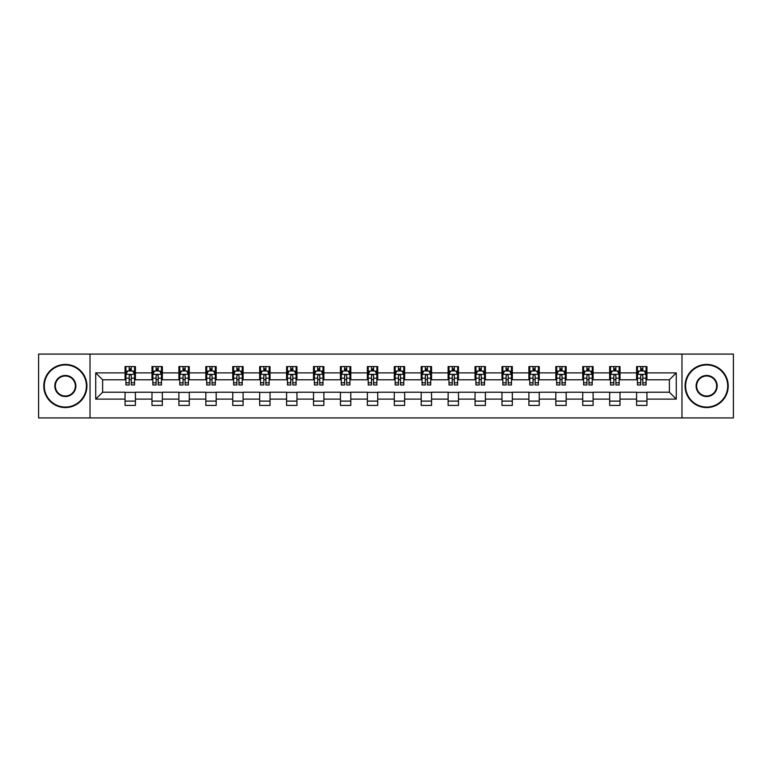 <?xml version="1.0" encoding="UTF-8"?>
<svg xmlns="http://www.w3.org/2000/svg" width="772" height="772" viewBox="0 0 772 772"><rect width="100%" height="100%" fill="white"/><g stroke="black" fill="none" stroke-linecap="round" stroke-linejoin="round"><path stroke-width="1.16" d="M681.975 417.922L733.4 417.922L733.4 354.078L681.975 354.078L681.975 417.922L90.025 417.922L90.025 354.078L38.6 354.078L38.6 417.922L90.025 417.922M681.975 354.078L90.025 354.078M646.936 372.886L646.936 366.584L636.582 366.584L636.582 372.886L620.012 372.886L620.012 366.584L609.658 366.584L609.658 372.886L593.099 372.886L593.099 366.584L582.735 366.584L582.735 372.886L566.175 372.886L566.175 366.584L555.821 366.584L555.821 372.886L539.252 372.886L539.252 366.584L528.897 366.584L528.897 372.886L512.328 372.886L512.328 366.584L501.974 366.584L501.974 372.886L485.405 372.886L485.405 366.584L475.05 366.584L475.05 372.886L458.481 372.886L458.481 366.584L448.127 366.584L448.127 372.886L431.558 372.886L431.558 366.584L421.203 366.584L421.203 372.886L404.634 372.886L404.634 366.584L394.28 366.584L394.28 372.886L377.72 372.886L377.72 366.584L367.366 366.584L367.366 372.886L350.797 372.886L350.797 366.584L340.442 366.584L340.442 372.886L323.873 372.886L323.873 366.584L313.519 366.584L313.519 372.886L296.95 372.886L296.95 366.584L286.595 366.584L286.595 372.886L270.026 372.886L270.026 366.584L259.672 366.584L259.672 372.886L243.103 372.886L243.103 366.584L232.748 366.584L232.748 372.886L216.179 372.886L216.179 366.584L205.825 366.584L205.825 372.886L189.265 372.886L189.265 366.584L178.901 366.584L178.901 372.886L162.342 372.886L162.342 366.584L151.987 366.584L151.987 372.886L135.418 372.886L135.418 366.584L125.064 366.584L125.064 372.886L95.728 372.886L95.728 399.114L102.628 392.215L125.064 392.215L125.064 405.416L135.418 405.416L135.418 392.215L151.987 392.215L151.987 405.416L162.342 405.416L162.342 392.215L178.901 392.215L178.901 405.416L189.265 405.416L189.265 392.215L205.825 392.215L205.825 405.416L216.179 405.416L216.179 392.215L232.748 392.215L232.748 405.416L243.103 405.416L243.103 392.215L259.672 392.215L259.672 405.416L270.026 405.416L270.026 392.215L286.595 392.215L286.595 405.416L296.95 405.416L296.95 392.215L313.519 392.215L313.519 405.416L323.873 405.416L323.873 392.215L340.442 392.215L340.442 405.416L350.797 405.416L350.797 392.215L367.366 392.215L367.366 405.416L377.72 405.416L377.72 392.215L394.28 392.215L394.28 405.416L404.634 405.416L404.634 392.215L421.203 392.215L421.203 405.416L431.558 405.416L431.558 392.215L448.127 392.215L448.127 405.416L458.481 405.416L458.481 392.215L475.05 392.215L475.05 405.416L485.405 405.416L485.405 392.215L501.974 392.215L501.974 405.416L512.328 405.416L512.328 392.215L528.897 392.215L528.897 405.416L539.252 405.416L539.252 392.215L555.821 392.215L555.821 405.416L566.175 405.416L566.175 392.215L582.735 392.215L582.735 405.416L593.099 405.416L593.099 392.215L609.658 392.215L609.658 405.416L620.012 405.416L620.012 392.215L636.582 392.215L636.582 405.416L646.936 405.416L646.936 392.215L669.372 392.215L669.372 379.785L646.936 379.785L646.936 372.886L676.272 372.886L676.272 399.114L646.936 399.114M636.582 399.114L620.012 399.114M609.658 399.114L593.099 399.114M582.735 399.114L566.175 399.114M555.821 399.114L539.252 399.114M528.897 399.114L512.328 399.114M501.974 399.114L485.405 399.114M475.05 399.114L458.481 399.114M448.127 399.114L431.558 399.114M421.203 399.114L404.634 399.114M394.28 399.114L377.72 399.114M367.366 399.114L350.797 399.114M340.442 399.114L323.873 399.114M313.519 399.114L296.95 399.114M286.595 399.114L270.026 399.114M259.672 399.114L243.103 399.114M232.748 399.114L216.179 399.114M205.825 399.114L189.265 399.114M178.901 399.114L162.342 399.114M151.987 399.114L135.418 399.114M125.064 399.114L95.728 399.114M636.582 372.886L636.582 379.785L620.012 379.785L620.012 372.886M609.658 372.886L609.658 379.785L593.099 379.785L593.099 372.886M582.735 372.886L582.735 379.785L566.175 379.785L566.175 372.886M555.821 372.886L555.821 379.785L539.252 379.785L539.252 372.886M528.897 372.886L528.897 379.785L512.328 379.785L512.328 372.886M501.974 372.886L501.974 379.785L485.405 379.785L485.405 372.886M475.05 372.886L475.05 379.785L458.481 379.785L458.481 372.886M448.127 372.886L448.127 379.785L431.558 379.785L431.558 372.886M421.203 372.886L421.203 379.785L404.634 379.785L404.634 372.886M394.28 372.886L394.28 379.785L377.72 379.785L377.72 372.886M367.366 372.886L367.366 379.785L350.797 379.785L350.797 372.886M340.442 372.886L340.442 379.785L323.873 379.785L323.873 372.886M313.519 372.886L313.519 379.785L296.95 379.785L296.95 372.886M286.595 372.886L286.595 379.785L270.026 379.785L270.026 372.886M259.672 372.886L259.672 379.785L243.103 379.785L243.103 372.886M232.748 372.886L232.748 379.785L216.179 379.785L216.179 372.886M205.825 372.886L205.825 379.785L189.265 379.785L189.265 372.886M178.901 372.886L178.901 379.785L162.342 379.785L162.342 372.886M151.987 372.886L151.987 379.785L135.418 379.785L135.418 372.886M125.064 372.886L125.064 379.785L102.628 379.785L95.728 372.886M102.628 379.785L102.628 392.215M676.272 399.114L669.372 392.215M669.372 379.785L676.272 372.886M125.064 370.898L125.923 370.898M129.204 370.898L131.279 370.898M134.55 370.898L135.418 370.898M125.064 379.612L125.923 379.612M129.204 379.612L131.279 379.612M134.55 379.612L135.418 379.612M125.064 392.388L135.418 392.388M125.064 401.102L135.418 401.102M151.987 392.388L162.342 392.388M151.987 401.102L162.342 401.102M151.987 370.898L152.846 370.898M156.127 370.898L158.192 370.898M161.473 370.898L162.342 370.898M151.987 379.612L152.846 379.612M156.127 379.612L158.192 379.612M161.473 379.612L162.342 379.612M178.901 392.388L189.265 392.388M178.901 401.102L189.265 401.102M178.901 370.898L179.77 370.898M183.051 370.898L185.116 370.898M188.397 370.898L189.265 370.898M178.901 379.612L179.77 379.612M183.051 379.612L185.116 379.612M188.397 379.612L189.265 379.612M205.825 392.388L216.179 392.388M205.825 401.102L216.179 401.102M205.825 370.898L206.693 370.898M209.974 370.898L212.039 370.898M215.32 370.898L216.179 370.898M205.825 379.612L206.693 379.612M209.974 379.612L212.039 379.612M215.32 379.612L216.179 379.612M232.748 392.388L243.103 392.388M232.748 401.102L243.103 401.102M232.748 370.898L233.617 370.898M236.888 370.898L238.963 370.898M242.244 370.898L243.103 370.898M232.748 379.612L233.617 379.612M236.888 379.612L238.963 379.612M242.244 379.612L243.103 379.612M259.672 392.388L270.026 392.388M259.672 401.102L270.026 401.102M259.672 370.898L260.54 370.898M263.812 370.898L265.886 370.898M269.167 370.898L270.026 370.898M259.672 379.612L260.54 379.612M263.812 379.612L265.886 379.612M269.167 379.612L270.026 379.612M286.595 392.388L296.95 392.388M286.595 401.102L296.95 401.102M286.595 370.898L287.454 370.898M290.735 370.898L292.81 370.898M296.091 370.898L296.95 370.898M286.595 379.612L287.454 379.612M290.735 379.612L292.81 379.612M296.091 379.612L296.95 379.612M313.519 392.388L323.873 392.388M313.519 401.102L323.873 401.102M313.519 370.898L314.378 370.898M317.659 370.898L319.733 370.898M323.005 370.898L323.873 370.898M313.519 379.612L314.378 379.612M317.659 379.612L319.733 379.612M323.005 379.612L323.873 379.612M340.442 392.388L350.797 392.388M340.442 401.102L350.797 401.102M340.442 370.898L341.301 370.898M344.582 370.898L346.657 370.898M349.928 370.898L350.797 370.898M340.442 379.612L341.301 379.612M344.582 379.612L346.657 379.612M349.928 379.612L350.797 379.612M367.366 392.388L377.72 392.388M367.366 401.102L377.72 401.102M367.366 370.898L368.225 370.898M371.506 370.898L373.571 370.898M376.852 370.898L377.72 370.898M367.366 379.612L368.225 379.612M371.506 379.612L373.571 379.612M376.852 379.612L377.72 379.612M394.28 392.388L404.634 392.388M394.28 401.102L404.634 401.102M394.28 370.898L395.148 370.898M398.429 370.898L400.494 370.898M403.775 370.898L404.634 370.898M394.28 379.612L395.148 379.612M398.429 379.612L400.494 379.612M403.775 379.612L404.634 379.612M421.203 392.388L431.558 392.388M421.203 401.102L431.558 401.102M421.203 370.898L422.072 370.898M425.343 370.898L427.418 370.898M430.699 370.898L431.558 370.898M421.203 379.612L422.072 379.612M425.343 379.612L427.418 379.612M430.699 379.612L431.558 379.612M448.127 392.388L458.481 392.388M448.127 401.102L458.481 401.102M448.127 370.898L448.995 370.898M452.267 370.898L454.341 370.898M457.622 370.898L458.481 370.898M448.127 379.612L448.995 379.612M452.267 379.612L454.341 379.612M457.622 379.612L458.481 379.612M475.05 392.388L485.405 392.388M475.05 401.102L485.405 401.102M475.05 370.898L475.909 370.898M479.19 370.898L481.265 370.898M484.546 370.898L485.405 370.898M475.05 379.612L475.909 379.612M479.19 379.612L481.265 379.612M484.546 379.612L485.405 379.612M501.974 392.388L512.328 392.388M501.974 401.102L512.328 401.102M501.974 370.898L502.833 370.898M506.114 370.898L508.188 370.898M511.46 370.898L512.328 370.898M501.974 379.612L502.833 379.612M506.114 379.612L508.188 379.612M511.46 379.612L512.328 379.612M528.897 392.388L539.252 392.388M528.897 401.102L539.252 401.102M528.897 370.898L529.756 370.898M533.037 370.898L535.112 370.898M538.383 370.898L539.252 370.898M528.897 379.612L529.756 379.612M533.037 379.612L535.112 379.612M538.383 379.612L539.252 379.612M555.821 392.388L566.175 392.388M555.821 401.102L566.175 401.102M555.821 370.898L556.68 370.898M559.961 370.898L562.026 370.898M565.307 370.898L566.175 370.898M555.821 379.612L556.68 379.612M559.961 379.612L562.026 379.612M565.307 379.612L566.175 379.612M582.735 392.388L593.099 392.388M582.735 401.102L593.099 401.102M582.735 370.898L583.603 370.898M586.884 370.898L588.949 370.898M592.23 370.898L593.099 370.898M582.735 379.612L583.603 379.612M586.884 379.612L588.949 379.612M592.23 379.612L593.099 379.612M609.658 392.388L620.012 392.388M609.658 401.102L620.012 401.102M609.658 370.898L610.527 370.898M613.808 370.898L615.873 370.898M619.154 370.898L620.012 370.898M609.658 379.612L610.527 379.612M613.808 379.612L615.873 379.612M619.154 379.612L620.012 379.612M636.582 392.388L646.936 392.388M636.582 401.102L646.936 401.102M636.582 370.898L637.45 370.898M640.721 370.898L642.796 370.898M646.077 370.898L646.936 370.898M636.582 379.612L637.45 379.612M640.721 379.612L642.796 379.612M646.077 379.612L646.936 379.612M131.279 368.833L129.204 368.833M134.55 382.796L131.279 382.796L131.279 384.967L134.55 384.967L134.55 374.439L132.832 370.985L127.65 370.985L125.923 374.439L125.923 384.967L129.204 384.967L129.204 382.796L125.923 382.796M125.923 374.439L125.923 366.584M134.55 374.439L134.55 366.584M129.204 370.985L129.204 366.584M131.279 366.584L131.279 370.985M131.279 382.796L131.279 375.732C130.584 374.401 129.899 374.401 129.204 375.732L129.204 382.796M65.35 364.944A21.056 21.056 0 0 0 44.293 386A21.056 21.056 0 0 0 65.35 407.056A21.056 21.056 0 0 0 86.406 386A21.056 21.056 0 0 0 65.35 364.944M65.35 407.568A21.568 21.568 0 0 1 43.782 386A21.568 21.568 0 0 1 65.35 364.432A21.568 21.568 0 0 1 86.918 386A21.568 21.568 0 0 1 65.35 407.568M65.35 375.472A10.528 10.528 0 0 1 75.878 386A10.528 10.528 0 0 1 65.35 396.528A10.528 10.528 0 0 1 54.822 386A10.528 10.528 0 0 1 65.35 375.472M65.35 396.007A10.007 10.007 0 0 0 75.357 386A10.007 10.007 0 0 0 65.35 375.993A10.007 10.007 0 0 0 55.343 386A10.007 10.007 0 0 0 65.35 396.007M706.65 364.944A21.056 21.056 0 0 0 685.594 386A21.056 21.056 0 0 0 706.65 407.056A21.056 21.056 0 0 0 727.707 386A21.056 21.056 0 0 0 706.65 364.944M706.65 407.568A21.568 21.568 0 0 1 685.082 386A21.568 21.568 0 0 1 706.65 364.432A21.568 21.568 0 0 1 728.218 386A21.568 21.568 0 0 1 706.65 407.568M706.65 375.472A10.528 10.528 0 0 1 717.178 386A10.528 10.528 0 0 1 706.65 396.528A10.528 10.528 0 0 1 696.122 386A10.528 10.528 0 0 1 706.65 375.472M706.65 396.007A10.007 10.007 0 0 0 716.657 386A10.007 10.007 0 0 0 706.65 375.993A10.007 10.007 0 0 0 696.643 386A10.007 10.007 0 0 0 706.65 396.007M158.192 368.833L156.127 368.833M161.473 382.796L158.192 382.796L158.192 384.967L161.473 384.967L161.473 374.439L159.746 370.985L154.574 370.985L152.846 374.439L152.846 384.967L156.127 384.967L156.127 382.796L152.846 382.796M152.846 374.439L152.846 366.584M161.473 374.439L161.473 366.584M156.127 370.985L156.127 366.584M158.192 366.584L158.192 370.985M158.192 382.796L158.192 375.732C157.507 374.401 156.812 374.401 156.127 375.732L156.127 382.796M185.116 368.833L183.051 368.833M188.397 382.796L185.116 382.796L185.116 384.967L188.397 384.967L188.397 374.439L186.67 370.985L181.497 370.985L179.77 374.439L179.77 384.967L183.051 384.967L183.051 382.796L179.77 382.796M179.77 374.439L179.77 366.584M188.397 374.439L188.397 366.584M183.051 370.985L183.051 366.584M185.116 366.584L185.116 370.985M185.116 382.796L185.116 375.732C184.431 374.401 183.736 374.401 183.051 375.732L183.051 382.796M212.039 368.833L209.974 368.833M215.32 382.796L212.039 382.796L212.039 384.967L215.32 384.967L215.32 374.439L213.593 370.985L208.421 370.985L206.693 374.439L206.693 384.967L209.974 384.967L209.974 382.796L206.693 382.796M206.693 374.439L206.693 366.584M215.32 374.439L215.32 366.584M209.974 370.985L209.974 366.584M212.039 366.584L212.039 370.985M212.039 382.796L212.039 375.732C211.354 374.401 210.66 374.401 209.974 375.732L209.974 382.796M238.963 368.833L236.888 368.833M242.244 382.796L238.963 382.796L238.963 384.967L242.244 384.967L242.244 374.439L240.517 370.985L235.335 370.985L233.617 374.439L233.617 384.967L236.888 384.967L236.888 382.796L233.617 382.796M233.617 374.439L233.617 366.584M242.244 374.439L242.244 366.584M236.888 370.985L236.888 366.584M238.963 366.584L238.963 370.985M238.963 382.796L238.963 375.732C238.278 374.401 237.583 374.401 236.888 375.732L236.888 382.796M265.886 368.833L263.812 368.833M269.167 382.796L265.886 382.796L265.886 384.967L269.167 384.967L269.167 374.439L267.44 370.985L262.258 370.985L260.54 374.439L260.54 384.967L263.812 384.967L263.812 382.796L260.54 382.796M260.54 374.439L260.54 366.584M269.167 374.439L269.167 366.584M263.812 370.985L263.812 366.584M265.886 366.584L265.886 370.985M265.886 382.796L265.886 375.732C265.192 374.401 264.507 374.401 263.812 375.732L263.812 382.796M292.81 368.833L290.735 368.833M296.091 382.796L292.81 382.796L292.81 384.967L296.091 384.967L296.091 374.439L294.364 370.985L289.182 370.985L287.454 374.439L287.454 384.967L290.735 384.967L290.735 382.796L287.454 382.796M287.454 374.439L287.454 366.584M296.091 374.439L296.091 366.584M290.735 370.985L290.735 366.584M292.81 366.584L292.81 370.985M292.81 382.796L292.81 375.732C292.115 374.401 291.43 374.401 290.735 375.732L290.735 382.796M319.733 368.833L317.659 368.833M323.005 382.796L319.733 382.796L319.733 384.967L323.005 384.967L323.005 374.439L321.287 370.985L316.105 370.985L314.378 374.439L314.378 384.967L317.659 384.967L317.659 382.796L314.378 382.796M314.378 374.439L314.378 366.584M323.005 374.439L323.005 366.584M317.659 370.985L317.659 366.584M319.733 366.584L319.733 370.985M319.733 382.796L319.733 375.732C319.039 374.401 318.353 374.401 317.659 375.732L317.659 382.796M346.657 368.833L344.582 368.833M349.928 382.796L346.657 382.796L346.657 384.967L349.928 384.967L349.928 374.439L348.201 370.985L343.029 370.985L341.301 374.439L341.301 384.967L344.582 384.967L344.582 382.796L341.301 382.796M341.301 374.439L341.301 366.584M349.928 374.439L349.928 366.584M344.582 370.985L344.582 366.584M346.657 366.584L346.657 370.985M346.657 382.796L346.657 375.732C345.962 374.401 345.277 374.401 344.582 375.732L344.582 382.796M373.571 368.833L371.506 368.833M376.852 382.796L373.571 382.796L373.571 384.967L376.852 384.967L376.852 374.439L375.124 370.985L369.952 370.985L368.225 374.439L368.225 384.967L371.506 384.967L371.506 382.796L368.225 382.796M368.225 374.439L368.225 366.584M376.852 374.439L376.852 366.584M371.506 370.985L371.506 366.584M373.571 366.584L373.571 370.985M373.571 382.796L373.571 375.732C372.886 374.401 372.191 374.401 371.506 375.732L371.506 382.796M400.494 368.833L398.429 368.833M403.775 382.796L400.494 382.796L400.494 384.967L403.775 384.967L403.775 374.439L402.048 370.985L396.876 370.985L395.148 374.439L395.148 384.967L398.429 384.967L398.429 382.796L395.148 382.796M395.148 374.439L395.148 366.584M403.775 374.439L403.775 366.584M398.429 370.985L398.429 366.584M400.494 366.584L400.494 370.985M400.494 382.796L400.494 375.732C399.809 374.401 399.114 374.401 398.429 375.732L398.429 382.796M427.418 368.833L425.343 368.833M430.699 382.796L427.418 382.796L427.418 384.967L430.699 384.967L430.699 374.439L428.971 370.985L423.799 370.985L422.072 374.439L422.072 384.967L425.343 384.967L425.343 382.796L422.072 382.796M422.072 374.439L422.072 366.584M430.699 374.439L430.699 366.584M425.343 370.985L425.343 366.584M427.418 366.584L427.418 370.985M427.418 382.796L427.418 375.732C426.733 374.401 426.038 374.401 425.343 375.732L425.343 382.796M454.341 368.833L452.267 368.833M457.622 382.796L454.341 382.796L454.341 384.967L457.622 384.967L457.622 374.439L455.895 370.985L450.713 370.985L448.995 374.439L448.995 384.967L452.267 384.967L452.267 382.796L448.995 382.796M448.995 374.439L448.995 366.584M457.622 374.439L457.622 366.584M452.267 370.985L452.267 366.584M454.341 366.584L454.341 370.985M454.341 382.796L454.341 375.732C453.656 374.401 452.961 374.401 452.267 375.732L452.267 382.796M481.265 368.833L479.19 368.833M484.546 382.796L481.265 382.796L481.265 384.967L484.546 384.967L484.546 374.439L482.818 370.985L477.636 370.985L475.909 374.439L475.909 384.967L479.19 384.967L479.19 382.796L475.909 382.796M475.909 374.439L475.909 366.584M484.546 374.439L484.546 366.584M479.19 370.985L479.19 366.584M481.265 366.584L481.265 370.985M481.265 382.796L481.265 375.732C480.57 374.401 479.885 374.401 479.19 375.732L479.19 382.796M508.188 368.833L506.114 368.833M511.46 382.796L508.188 382.796L508.188 384.967L511.46 384.967L511.46 374.439L509.742 370.985L504.56 370.985L502.833 374.439L502.833 384.967L506.114 384.967L506.114 382.796L502.833 382.796M502.833 374.439L502.833 366.584M511.46 374.439L511.46 366.584M506.114 370.985L506.114 366.584M508.188 366.584L508.188 370.985M508.188 382.796L508.188 375.732C507.493 374.401 506.808 374.401 506.114 375.732L506.114 382.796M535.112 368.833L533.037 368.833M538.383 382.796L535.112 382.796L535.112 384.967L538.383 384.967L538.383 374.439L536.665 370.985L531.483 370.985L529.756 374.439L529.756 384.967L533.037 384.967L533.037 382.796L529.756 382.796M529.756 374.439L529.756 366.584M538.383 374.439L538.383 366.584M533.037 370.985L533.037 366.584M535.112 366.584L535.112 370.985M535.112 382.796L535.112 375.732C534.417 374.401 533.732 374.401 533.037 375.732L533.037 382.796M562.026 368.833L559.961 368.833M565.307 382.796L562.026 382.796L562.026 384.967L565.307 384.967L565.307 374.439L563.579 370.985L558.407 370.985L556.68 374.439L556.68 384.967L559.961 384.967L559.961 382.796L556.68 382.796M556.68 374.439L556.68 366.584M565.307 374.439L565.307 366.584M559.961 370.985L559.961 366.584M562.026 366.584L562.026 370.985M562.026 382.796L562.026 375.732C561.341 374.401 560.646 374.401 559.961 375.732L559.961 382.796M588.949 368.833L586.884 368.833M592.23 382.796L588.949 382.796L588.949 384.967L592.23 384.967L592.23 374.439L590.503 370.985L585.33 370.985L583.603 374.439L583.603 384.967L586.884 384.967L586.884 382.796L583.603 382.796M583.603 374.439L583.603 366.584M592.23 374.439L592.23 366.584M586.884 370.985L586.884 366.584M588.949 366.584L588.949 370.985M588.949 382.796L588.949 375.732C588.264 374.401 587.569 374.401 586.884 375.732L586.884 382.796M615.873 368.833L613.808 368.833M619.154 382.796L615.873 382.796L615.873 384.967L619.154 384.967L619.154 374.439L617.426 370.985L612.254 370.985L610.527 374.439L610.527 384.967L613.808 384.967L613.808 382.796L610.527 382.796M610.527 374.439L610.527 366.584M619.154 374.439L619.154 366.584M613.808 370.985L613.808 366.584M615.873 366.584L615.873 370.985M615.873 382.796L615.873 375.732C615.188 374.401 614.493 374.401 613.808 375.732L613.808 382.796M642.796 368.833L640.721 368.833M646.077 382.796L642.796 382.796L642.796 384.967L646.077 384.967L646.077 374.439L644.35 370.985L639.168 370.985L637.45 374.439L637.45 384.967L640.721 384.967L640.721 382.796L637.45 382.796M637.45 374.439L637.45 366.584M646.077 374.439L646.077 366.584M640.721 370.985L640.721 366.584M642.796 366.584L642.796 370.985M642.796 382.796L642.796 375.732C642.111 374.401 641.416 374.401 640.721 375.732L640.721 382.796M134.511 374.352L125.971 374.352M125.923 371.197L127.544 371.197M132.929 371.197L134.55 371.197M129.204 378.174L125.923 378.174M134.55 378.174L131.279 378.174M131.279 369.923L129.204 369.923M161.435 374.352L152.895 374.352M152.846 371.197L154.468 371.197M159.852 371.197L161.473 371.197M156.127 378.174L152.846 378.174M161.473 378.174L158.192 378.174M158.192 369.923L156.127 369.923M188.358 374.352L179.808 374.352M179.77 371.197L181.391 371.197M186.776 371.197L188.397 371.197M183.051 378.174L179.77 378.174M188.397 378.174L185.116 378.174M185.116 369.923L183.051 369.923M215.272 374.352L206.732 374.352M206.693 371.197L208.315 371.197M213.699 371.197L215.32 371.197M209.974 378.174L206.693 378.174M215.32 378.174L212.039 378.174M212.039 369.923L209.974 369.923M242.196 374.352L233.655 374.352M233.617 371.197L235.238 371.197M240.623 371.197L242.244 371.197M236.888 378.174L233.617 378.174M242.244 378.174L238.963 378.174M238.963 369.923L236.888 369.923M269.119 374.352L260.579 374.352M260.54 371.197L262.162 371.197M267.546 371.197L269.167 371.197M263.812 378.174L260.54 378.174M269.167 378.174L265.886 378.174M265.886 369.923L263.812 369.923M296.043 374.352L287.502 374.352M287.454 371.197L289.075 371.197M294.46 371.197L296.091 371.197M290.735 378.174L287.454 378.174M296.091 378.174L292.81 378.174M292.81 369.923L290.735 369.923M322.966 374.352L314.426 374.352M314.378 371.197L315.999 371.197M321.384 371.197L323.005 371.197M317.659 378.174L314.378 378.174M323.005 378.174L319.733 378.174M319.733 369.923L317.659 369.923M349.89 374.352L341.349 374.352M341.301 371.197L342.922 371.197M348.307 371.197L349.928 371.197M344.582 378.174L341.301 378.174M349.928 378.174L346.657 378.174M346.657 369.923L344.582 369.923M376.813 374.352L368.263 374.352M368.225 371.197L369.846 371.197M375.231 371.197L376.852 371.197M371.506 378.174L368.225 378.174M376.852 378.174L373.571 378.174M373.571 369.923L371.506 369.923M403.737 374.352L395.187 374.352M395.148 371.197L396.769 371.197M402.154 371.197L403.775 371.197M398.429 378.174L395.148 378.174M403.775 378.174L400.494 378.174M400.494 369.923L398.429 369.923M430.651 374.352L422.11 374.352M422.072 371.197L423.693 371.197M429.078 371.197L430.699 371.197M425.343 378.174L422.072 378.174M430.699 378.174L427.418 378.174M427.418 369.923L425.343 369.923M457.574 374.352L449.034 374.352M448.995 371.197L450.616 371.197M456.001 371.197L457.622 371.197M452.267 378.174L448.995 378.174M457.622 378.174L454.341 378.174M454.341 369.923L452.267 369.923M484.498 374.352L475.957 374.352M475.909 371.197L477.54 371.197M482.925 371.197L484.546 371.197M479.19 378.174L475.909 378.174M484.546 378.174L481.265 378.174M481.265 369.923L479.19 369.923M511.421 374.352L502.881 374.352M502.833 371.197L504.454 371.197M509.838 371.197L511.46 371.197M506.114 378.174L502.833 378.174M511.46 378.174L508.188 378.174M508.188 369.923L506.114 369.923M538.345 374.352L529.804 374.352M529.756 371.197L531.377 371.197M536.762 371.197L538.383 371.197M533.037 378.174L529.756 378.174M538.383 378.174L535.112 378.174M535.112 369.923L533.037 369.923M565.268 374.352L556.728 374.352M556.68 371.197L558.301 371.197M563.685 371.197L565.307 371.197M559.961 378.174L556.68 378.174M565.307 378.174L562.026 378.174M562.026 369.923L559.961 369.923M592.192 374.352L583.642 374.352M583.603 371.197L585.224 371.197M590.609 371.197L592.23 371.197M586.884 378.174L583.603 378.174M592.23 378.174L588.949 378.174M588.949 369.923L586.884 369.923M619.105 374.352L610.565 374.352M610.527 371.197L612.148 371.197M617.532 371.197L619.154 371.197M613.808 378.174L610.527 378.174M619.154 378.174L615.873 378.174M615.873 369.923L613.808 369.923M646.029 374.352L637.489 374.352M637.45 371.197L639.071 371.197M644.456 371.197L646.077 371.197M640.721 378.174L637.45 378.174M646.077 378.174L642.796 378.174M642.796 369.923L640.721 369.923"/></g></svg>
